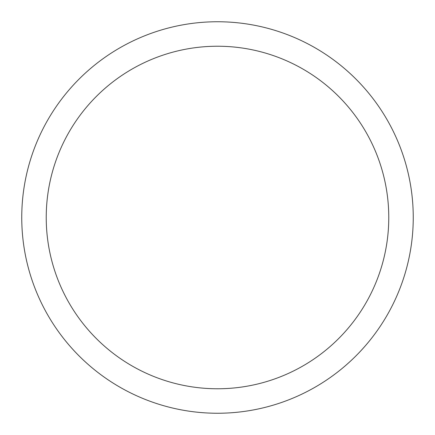 <?xml version="1.0" encoding="UTF-8"?>
<svg xmlns="http://www.w3.org/2000/svg" width="435" height="435" viewBox="0 0 435 435"><rect width="100%" height="100%" fill="white"/><g stroke="black" fill="none" stroke-linecap="round" stroke-linejoin="round"><path stroke-width="0.65" d="M21.75 217.5A195.75 195.75 0 0 1 217.5 21.75A195.75 195.75 0 0 1 413.25 217.5A195.75 195.75 0 0 1 217.5 413.25A195.75 195.75 0 0 1 21.75 217.5M388.77 217.5A171.27 171.27 0 0 1 131.865 365.824A171.27 171.27 0 0 1 131.865 69.176A171.27 171.27 0 0 1 388.77 217.5"/></g></svg>
